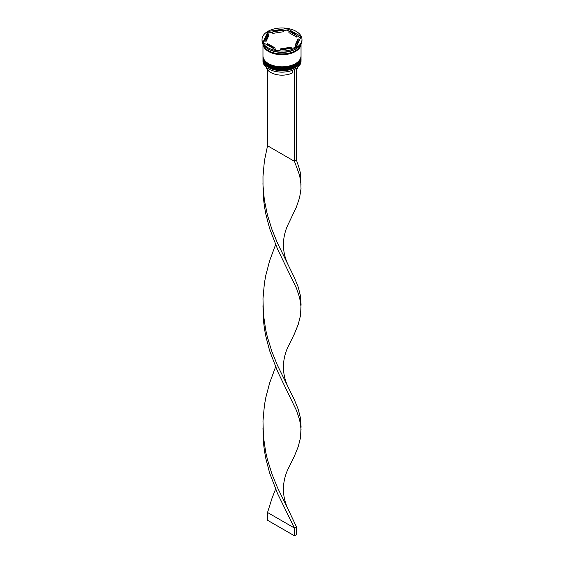 <?xml version="1.0" encoding="UTF-8"?>
<svg xmlns="http://www.w3.org/2000/svg" width="564" height="564" viewBox="0 0 564 564"><rect width="100%" height="100%" fill="white"/><g stroke="black" fill="none" stroke-linecap="round" stroke-linejoin="round"><path stroke-width="0.85" d="M295.388 68.921A18.845 10.878 180 0 1 295.324 68.963A18.845 10.878 180 0 1 294.274 69.52A18.845 10.878 180 0 1 268.675 68.963L268.542 68.886A19.035 10.991 0 0 0 295.458 68.886A19.035 10.991 0 0 0 301.035 61.116L301.035 59.713A19.035 10.991 180 0 1 289.283 69.865A19.035 10.991 180 0 1 268.542 67.483A19.035 10.991 180 0 1 262.965 59.713A19.035 10.991 180 0 1 262.986 59.255M301.014 59.255A19.035 10.991 180 0 1 301.035 59.713M301.014 56.929A19.035 10.991 180 0 1 301.035 57.387A19.035 10.991 180 0 1 289.283 67.539A19.035 10.991 180 0 1 268.542 65.156A19.035 10.991 180 0 1 262.965 57.387A19.035 10.991 180 0 1 262.986 56.929M277.608 51.987L276.346 51.789A19.409 11.21 180 0 0 277.608 51.987M295.592 49.075A19.035 10.991 0 0 1 295.458 49.153A19.035 10.991 0 0 1 268.542 49.153L267.872 48.758A19.98 11.534 0 0 0 296.128 48.758L295.254 49.258A19.409 11.21 180 0 0 295.726 48.997A19.409 11.21 180 0 0 295.825 48.934M296.128 48.758A19.98 11.534 0 0 0 301.98 40.601L301.98 39.515A19.98 11.534 0 0 0 296.128 31.358A19.98 11.534 0 0 0 274.351 28.856A19.98 11.534 0 0 0 262.02 39.515A19.98 11.534 0 0 0 267.872 47.672A19.98 11.534 0 0 0 289.649 50.175A19.98 11.534 0 0 0 301.98 39.515M262.965 57.387L262.965 58.162A19.035 10.991 0 0 0 268.542 65.932A19.035 10.991 0 0 0 289.283 68.314A19.035 10.991 0 0 0 301.035 58.162L301.035 57.387M262.965 44.119L262.965 55.829A19.035 10.991 0 0 0 268.542 63.598A19.035 10.991 0 0 0 289.283 65.981A19.035 10.991 0 0 0 301.035 55.829L301.035 44.119M262.986 44.147A19.035 10.991 0 0 0 268.542 51.479A19.035 10.991 0 0 0 288.93 53.947A19.035 10.991 0 0 0 301.014 44.147M263.141 44.422A19.035 10.991 0 0 0 268.542 50.704A19.035 10.991 0 0 0 288.07 53.347A19.035 10.991 0 0 0 300.859 44.422M300.534 37.788L296.629 35.532A16.18 9.341 0 0 0 293.442 32.909A16.18 9.341 0 0 0 288.902 31.069L287.654 30.35A19.409 11.21 180 0 0 286.392 30.153L287.118 29.744L287.654 30.35M288.902 32.62L288.902 31.069L296.629 35.532L296.629 37.083L288.902 32.62M266.166 67.215A15.989 9.228 0 0 0 270.699 72.46A15.989 9.228 0 0 0 292.251 73.017L292.251 70.401M268.675 68.963L268.542 68.886A19.035 10.991 0 0 1 262.965 61.116L262.965 59.713M280.661 49.963L280.661 48.821A16.18 9.341 0 0 0 291.221 47.193L291.221 48.328M267.371 45.057L267.371 43.498A16.18 9.341 0 0 0 275.098 47.961L275.098 49.519M268.711 34.192A16.18 9.341 0 0 0 265.82 39.515A16.18 9.341 0 0 0 265.877 40.291L265.877 41.842L268.711 35.743L268.711 34.192L265.877 40.291M265.82 39.515L265.82 41.066A16.18 9.341 0 0 0 265.877 41.842M283.339 30.209A16.18 9.341 0 0 0 272.779 31.845L272.779 33.396L283.339 31.76L283.339 30.209L272.779 31.845M280.661 48.821L291.221 47.193M267.371 43.498L275.098 47.961M276.882 50.548L295.987 47.587L301.106 36.561L287.118 28.489L268.013 31.443L262.894 42.469L276.882 50.548M262.02 39.515L262.02 40.601A19.98 11.534 0 0 0 267.872 48.758L268.542 49.153M267.822 33.417L268.013 32.698L268.746 32.881A19.409 11.21 180 0 0 267.822 33.417L263.466 42.801M268.013 32.698L268.013 31.443M286.392 30.153L283.339 30.625M272.779 32.261L268.746 32.881M287.118 29.744L287.118 28.489M295.289 44.838L295.289 46.396A16.18 9.341 0 0 0 298.18 41.066L298.18 39.515A16.18 9.341 0 0 0 298.123 38.74L295.289 44.838A16.18 9.341 0 0 0 298.18 39.515M296.467 69.858A15.989 9.228 0 0 0 297.834 67.215M296.304 68.364L294.274 69.52M267.533 69.858L267.533 145.766L294.45 161.304L296.467 160.141L299.604 169.433L300.541 173.902L301.021 188.721L299.604 197.597L296.467 206.889L288.747 223.182C283.77 232.643 283.015 242.83 283.53 247.674C283.967 253.969 285.708 260.11 288.747 266.081L294.345 277.488L298.236 287.097L300.541 296.142L301.056 304.341L300.541 315.368L298.236 324.413L294.345 334.022L288.747 345.422C283.77 354.883 283.015 365.07 283.53 369.921C283.967 376.209 285.708 382.35 288.747 388.328L294.345 399.728L298.236 409.337L300.541 418.382L301.056 426.581L300.541 437.608L298.236 446.653L294.345 456.262L288.747 467.669C283.77 477.123 283.015 487.317 283.53 492.161C283.967 498.456 285.708 504.59 288.747 510.568L296.467 526.868L294.45 528.031L267.533 512.493L272.088 498.04L275.606 489.115M294.45 69.626L294.45 161.304L299.66 175.467L301.056 184.929M296.467 68.455L296.467 160.141M262.951 183.511L263.458 198.352L264.396 206.1L265.764 213.756L269.655 228.589L277.615 249.246L296.558 288.43L299.66 297.707L301.056 307.168M262.951 427.998L263.458 442.832L264.396 450.587L265.764 458.236L269.655 473.076L277.615 493.726L294.45 528.031L294.45 535.8L267.533 520.262L267.533 512.493M267.533 145.766L264.396 160.923L262.979 176.497L263 185.394L264.34 199.917L267.442 215.088L271.968 229.562L277.474 243.112L288.747 266.081M275.606 366.875L269.655 382.921L265.764 397.754L264.396 405.403L262.979 420.977L263.423 436.642L265.693 452.053L267.442 459.568L271.968 474.042L277.474 487.599L288.747 510.568M262.951 305.751L263.458 320.592L264.396 328.347L265.764 335.996L269.655 350.829L277.615 371.486L296.558 410.677L299.66 419.954L301.056 429.408M275.606 244.635L269.655 260.674L265.764 275.514L264.396 283.163L262.979 298.737L263.423 314.402L265.693 329.813L267.442 337.328L271.968 351.802L277.474 365.359L288.747 388.328M294.45 535.8L296.467 534.637L296.467 526.868M262.972 58.705A19.035 10.991 0 0 0 262.965 58.783A19.035 10.991 0 0 0 268.542 66.552A19.035 10.991 0 0 0 289.283 68.935A19.035 10.991 0 0 0 301.035 58.783A19.035 10.991 0 0 0 301.028 58.705M301.035 58.628A19.035 10.991 180 0 1 289.283 68.78A19.035 10.991 180 0 1 268.542 66.397A19.035 10.991 180 0 1 262.965 58.628L262.965 58.783C263.071 61.955 264.967 64.634 268.661 66.813C279.568 73.764 301.796 68.54 301.035 58.783L301.028 58.395M262.972 56.379A19.035 10.991 0 0 0 262.965 56.456A19.035 10.991 0 0 0 268.542 64.225A19.035 10.991 0 0 0 289.283 66.601A19.035 10.991 0 0 0 301.035 56.456A19.035 10.991 0 0 0 301.028 56.379M301.035 56.301A19.035 10.991 180 0 1 289.283 66.446A19.035 10.991 180 0 1 268.542 64.07A19.035 10.991 180 0 1 262.965 56.301L262.965 56.456C263.071 59.629 264.967 62.301 268.661 64.486C279.568 71.431 301.796 66.207 301.035 56.456L301.028 56.062M300.908 44.344A18.936 10.935 180 0 1 288.74 53.925A18.936 10.935 180 0 1 268.612 51.444A18.936 10.935 180 0 1 263.092 44.344M263 181.629L263 185.394"/></g></svg>
